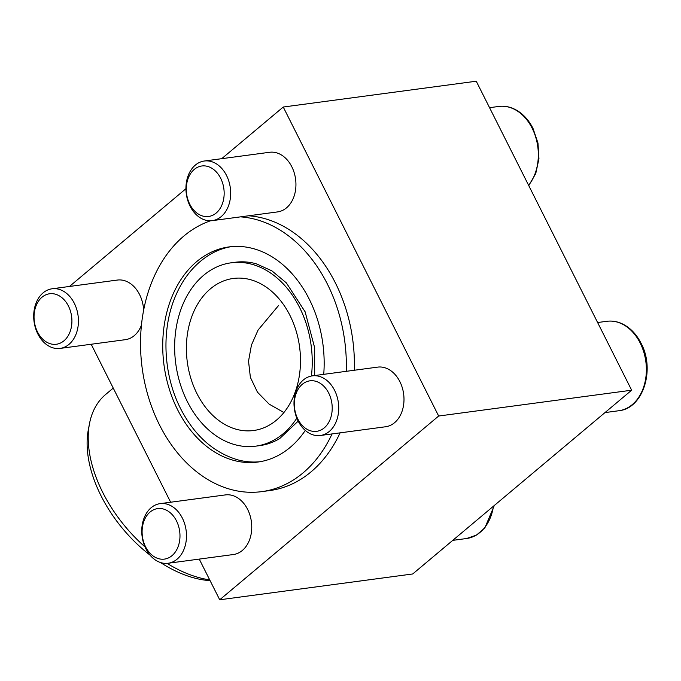 <?xml version="1.0" encoding="UTF-8"?>
<svg xmlns="http://www.w3.org/2000/svg" width="681" height="681" viewBox="0 0 681 681"><rect width="100%" height="100%" fill="white"/><g stroke="black" fill="none" stroke-linecap="round" stroke-linejoin="round"><path stroke-width="1.02" d="M221.708 158.682L283.253 107.028L476.249 81.218L631.653 390.204L412.712 573.972L219.716 599.782L199.252 559.101M323.73 374.337A108.526 80.145 -97.6 0 0 309.276 299.231A108.526 80.145 -97.6 0 0 229.054 246.914A108.526 80.145 -97.6 0 0 164.01 365.11A108.526 80.145 -97.6 0 0 257.827 462.05A108.526 80.145 -97.6 0 0 305.284 430.418M259.861 461.744A108.526 80.145 82.4 0 1 237.175 459.675C213.187 452.286 194.323 435.27 180.601 408.651C163.048 374.388 161.056 328.932 175.809 295.392C183.666 277.286 194.979 263.7 209.757 254.634A108.526 80.145 82.4 0 1 231.097 246.675M283.253 107.028L438.658 416.023L219.716 599.782M631.653 390.204L438.658 416.023M170.65 502.229L91.194 344.254M69.471 286.463L185.93 188.714M248.574 215.783A138.362 102.176 82.4 0 1 335.41 282.964A138.362 102.176 82.4 0 1 354.316 370.251M340.1 432.844A138.362 102.176 82.4 0 1 269.829 490.55L261.785 491.631A138.362 102.176 -97.6 0 0 332.056 433.925M312.375 375.861L377.64 367.127A30.083 22.209 82.4 0 1 399.875 381.632A30.083 22.209 82.4 0 1 385.616 426.757L320.351 435.491A30.083 22.209 -97.6 0 0 334.609 390.358A30.083 22.209 -97.6 0 0 312.375 375.861A30.083 22.209 -97.6 0 0 294.345 408.617A30.083 22.209 -97.6 0 0 320.351 435.491M204.317 161.014L269.582 152.28A30.083 22.209 82.4 0 1 291.817 166.777A30.083 22.209 82.4 0 1 277.559 211.91L212.293 220.635A30.083 22.209 -97.6 0 0 226.552 175.511A30.083 22.209 -97.6 0 0 204.317 161.014A30.083 22.209 -97.6 0 0 186.288 193.77A30.083 22.209 -97.6 0 0 212.293 220.635M160.137 503.634L225.402 494.908A30.083 22.209 82.4 0 1 247.637 509.405A30.083 22.209 82.4 0 1 233.379 554.53L168.113 563.264A30.083 22.209 -97.6 0 0 182.372 518.139A30.083 22.209 -97.6 0 0 160.137 503.634A30.083 22.209 -97.6 0 0 142.108 536.398A30.083 22.209 -97.6 0 0 168.113 563.264M52.079 288.787A30.083 22.209 -97.6 0 0 34.05 321.543A30.083 22.209 -97.6 0 0 60.056 348.417A30.083 22.209 -97.6 0 0 74.314 303.292A30.083 22.209 -97.6 0 0 52.079 288.787L117.345 280.061A30.083 22.209 82.4 0 1 139.579 294.558A30.083 22.209 82.4 0 1 143.648 310.085M141.435 325.152A30.083 22.209 82.4 0 1 125.321 339.683L60.056 348.417M346.271 371.324A138.362 102.176 -97.6 0 0 327.374 284.037A138.362 102.176 -97.6 0 0 240.538 216.864M210.531 220.78A138.362 102.176 -97.6 0 0 143.776 378.015A138.362 102.176 -97.6 0 0 261.785 491.631M311.413 376.014A92.497 68.304 -97.6 0 0 299.546 307.395A92.497 68.304 -97.6 0 0 231.182 262.806L235.26 262.262A92.497 68.304 82.4 0 1 256.337 263.819L271.898 270.851L286.352 282.879L305.131 311.821L314.665 347.77L314.682 375.554M298.184 421.13L279.704 438.573A92.497 68.304 82.4 0 1 259.784 445.612L255.707 446.157A92.497 68.304 -97.6 0 0 296.839 418.151M289.97 315.431A76.706 56.642 -97.6 0 0 233.277 278.461A76.706 56.642 -97.6 0 0 187.301 361.994A76.706 56.642 -97.6 0 0 253.613 430.511A76.706 56.642 -97.6 0 0 289.97 315.431M278.606 305.463L258.082 330.055L251.451 345.037L248.531 361.151L250.378 377.351L257.452 392.171L269.114 404.114L283.909 412.533M231.182 262.806A92.497 68.304 -97.6 0 0 175.741 363.535A92.497 68.304 -97.6 0 0 255.707 446.157M68.432 306.05A25.469 18.804 -97.6 0 0 35.761 306.62A25.469 18.804 -97.6 0 0 54.752 344.373A25.469 18.804 -97.6 0 0 68.432 306.05M220.67 178.269A25.469 18.804 -97.6 0 0 187.999 178.839A25.469 18.804 -97.6 0 0 206.99 216.601A25.469 18.804 -97.6 0 0 220.67 178.269M328.727 393.124A25.469 18.804 -97.6 0 0 296.056 393.686A25.469 18.804 -97.6 0 0 315.048 431.448A25.469 18.804 -97.6 0 0 328.727 393.124M176.49 520.897A25.469 18.804 -97.6 0 0 143.819 521.467A25.469 18.804 -97.6 0 0 162.81 559.229A25.469 18.804 -97.6 0 0 176.49 520.897M209.697 579.871A114.451 69.888 -130 0 1 167.109 563.366M145.01 546.903A114.451 69.888 -130 0 1 89.492 423.659A114.451 69.888 -130 0 1 105.632 394.486L113.242 388.093M210.08 580.629A110.109 67.24 -130 0 1 160.495 562.523M150.007 555.1A110.109 67.24 -130 0 1 88.334 429.702L89.492 423.659M528.592 185.292A45.116 33.318 -97.6 0 0 532.133 128.198A45.116 33.318 -97.6 0 0 498.781 106.449C503.548 105.836 508.264 106.483 512.921 108.398C521.357 112.059 528.056 118.724 532.993 128.377L537.981 143.078L538.943 158.758L535.76 173.527L528.754 185.615M640.191 343.045A45.116 33.318 -97.6 0 0 606.839 321.296C611.606 320.683 616.322 321.33 620.978 323.245C629.414 326.914 636.114 333.571 641.051 343.233C655.352 369.442 643.23 408.574 618.808 410.737A45.116 33.318 -97.6 0 0 640.191 343.045M494.321 505.472L484.846 527.92L476.479 535.087L466.57 538.518A45.116 33.318 -97.6 0 0 493.487 506.17M498.781 106.449L489.562 107.683M606.839 321.296L597.62 322.53M618.808 410.737L604.983 412.592M466.57 538.518L452.746 540.365"/></g></svg>
